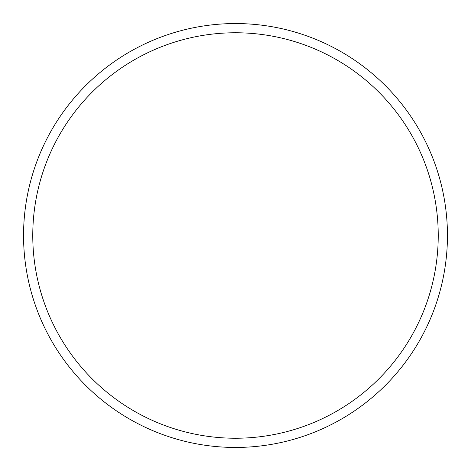 <?xml version="1.0" encoding="UTF-8"?>
<svg xmlns="http://www.w3.org/2000/svg" width="471" height="471" viewBox="0 0 471 471"><rect width="100%" height="100%" fill="white"/><g stroke="black" fill="none" stroke-linecap="round" stroke-linejoin="round"><path stroke-width="0.71" d="M438.236 235.5A202.736 202.736 0 0 0 235.5 32.764A202.736 202.736 0 0 0 32.764 235.5A202.736 202.736 0 0 0 235.5 438.236A202.736 202.736 0 0 0 438.236 235.5M23.55 235.5A211.95 211.95 0 0 1 235.5 23.55A211.95 211.95 0 0 1 447.45 235.5A211.95 211.95 0 0 1 235.5 447.45A211.95 211.95 0 0 1 23.55 235.5"/></g></svg>
